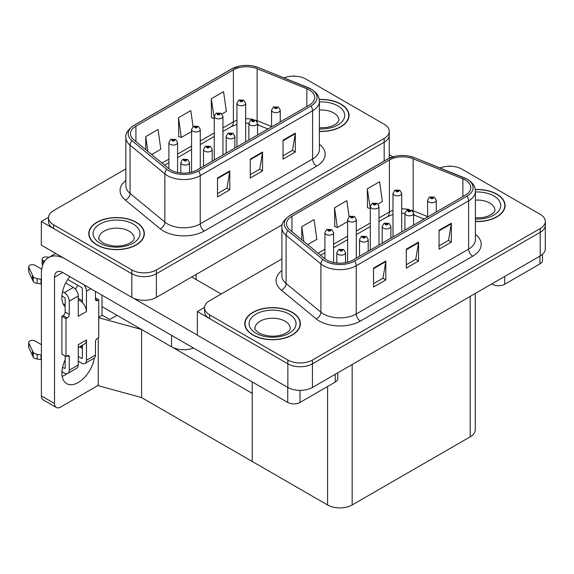 <?xml version="1.0" encoding="UTF-8"?>
<svg xmlns="http://www.w3.org/2000/svg" width="574" height="574" viewBox="0 0 574 574"><rect width="100%" height="100%" fill="white"/><g stroke="black" fill="none" stroke-linecap="round" stroke-linejoin="round"><path stroke-width="0.86" d="M193.524 348.031A17.378 10.031 180 0 1 171.554 346.796L102.014 306.645M282.25 224.721L156.401 297.375A17.378 10.031 0 0 1 131.833 297.375L41.328 245.127L41.328 221.478L131.833 273.733A17.378 10.031 0 0 0 156.401 273.733L384.178 142.223A17.378 10.031 0 0 0 389.272 135.134A17.378 10.031 0 0 1 384.178 142.223L156.401 273.733A17.378 10.031 0 0 1 131.833 273.733L53.612 228.574A17.378 10.031 0 0 1 48.525 221.478L48.525 217.697A17.378 10.031 0 0 0 53.612 224.793L131.833 269.952A17.378 10.031 0 0 0 156.401 269.952L384.178 138.442A17.378 10.031 0 0 0 389.272 131.346A17.378 10.031 0 0 0 384.178 124.257L305.964 79.097A17.378 10.031 0 0 0 283.958 77.87M294.333 76.163L293.673 75.79L293.02 76.163M48.532 217.316L41.328 221.478M98.742 317.336L102.344 315.255L109.72 319.51L117.003 315.298L109.72 319.51L102.014 315.061M141.577 397.581L141.577 329.483L252.23 393.369L252.23 461.467L141.577 397.581L98.247 385.714L98.247 337.856M98.742 317.752L141.577 329.483M281.891 258.974L209.639 300.683A17.378 10.031 0 0 0 204.552 307.779L204.552 311.56A17.378 10.031 0 0 0 209.639 318.656L287.861 363.816A17.378 10.031 0 0 0 312.435 363.816L540.213 232.305A17.378 10.031 0 0 0 545.3 225.216A17.378 10.031 0 0 1 540.213 232.305L312.435 363.816A17.378 10.031 0 0 1 287.861 363.816L197.356 311.56L197.356 335.209L287.861 387.457A17.378 10.031 0 0 0 312.435 387.457L540.213 255.954A17.378 10.031 0 0 0 545.3 248.858L545.3 221.435A17.378 10.031 0 0 0 540.213 214.339L461.991 169.179A17.378 10.031 0 0 0 439.993 167.96M450.36 166.245L449.707 165.872L449.047 166.245M204.566 307.399L197.356 311.56M475.272 293.443L475.272 429.739A17.378 10.031 180 0 1 470.185 436.828L352.156 504.969A17.378 10.031 180 0 1 327.582 504.969L252.23 461.467L252.23 381.925M319.381 131.453A27.803 16.05 0 0 0 349.035 115.439A27.803 16.05 0 0 0 340.891 104.088A27.803 16.05 0 0 0 319.223 99.431M136.21 222.26A27.803 16.05 0 0 0 105.917 218.78A27.803 16.05 0 0 0 88.755 233.611A27.803 16.05 0 0 0 96.898 244.954A27.803 16.05 0 0 0 127.191 248.434A27.803 16.05 0 0 0 144.354 233.611A27.803 16.05 0 0 0 136.21 222.26M89.049 235.082A27.803 16.05 0 0 0 88.948 235.498M309.321 89.975A18.533 10.698 180 0 1 314.746 97.537A18.533 10.698 180 0 1 309.321 105.107L196.947 169.983A18.533 10.698 180 0 1 168.663 168.555L133.85 139.848A18.533 10.698 180 0 1 130.499 133.713A18.533 10.698 180 0 1 135.923 126.151L233.396 69.87A18.533 10.698 180 0 1 257.13 68.672L306.846 88.776A18.533 10.698 180 0 1 309.321 89.975M310.957 89.027A20.851 12.04 0 0 0 308.173 87.678L258.458 67.581A20.851 12.04 0 0 0 253.45 66.089A20.851 12.04 0 0 0 239.552 66.089A20.851 12.04 0 0 0 231.76 68.93L134.287 125.204A20.851 12.04 0 0 0 131.948 140.616L166.761 169.323A20.851 12.04 0 0 0 198.582 170.93L310.957 106.047A20.851 12.04 0 0 0 310.957 89.027M217.503 178.019L217.503 196.939L229.787 189.843L229.787 170.93L217.503 178.019M217.503 193.582L226.967 188.121L229.744 171.554A4.635 2.676 -120 0 0 229.787 170.93M226.881 188.164L229.787 189.843M283.025 140.192L283.025 159.106L295.316 152.017L295.316 133.096L283.025 140.192M283.025 155.748L292.489 150.288L295.266 133.728A4.635 2.676 -120 0 0 295.316 133.096M292.41 150.338L295.316 152.017M250.264 159.106L250.264 178.019L262.555 170.93L262.555 152.017L250.264 159.106M250.264 174.668L259.728 169.201L262.505 152.641A4.635 2.676 -120 0 0 262.555 152.017M259.649 169.251L262.555 170.93M125.864 168.885L53.612 210.601A17.378 10.031 0 0 0 48.525 217.697M221.973 113.953L226.335 111.435L223.566 91.675L211.282 98.771L211.476 117.57M151.672 154.55L160.813 149.269L158.044 129.502L145.753 136.598L145.753 149.671M193.051 126.617L190.805 110.588L178.514 117.684L178.715 136.483M178.514 117.684L181.291 137.444L191.58 131.503M181.291 137.444L178.514 136.411M211.282 98.771L214.267 118.409M214.052 118.531L211.282 117.498M145.753 136.598L147.827 151.378M144.16 235.498A27.803 16.05 0 0 0 144.067 235.082M348.841 117.326A27.803 16.05 0 0 0 348.748 116.909M475.408 221.535A27.803 16.05 0 0 0 505.07 205.521A27.803 16.05 0 0 0 496.926 194.17A27.803 16.05 0 0 0 475.258 189.513M292.245 312.342A27.803 16.05 0 0 0 261.945 308.862A27.803 16.05 0 0 0 244.782 323.693A27.803 16.05 0 0 0 252.926 335.044A27.803 16.05 0 0 0 283.226 338.517A27.803 16.05 0 0 0 300.389 323.693A27.803 16.05 0 0 0 292.245 312.342M245.076 325.164A27.803 16.05 0 0 0 244.976 325.58M465.349 180.057A18.533 10.698 180 0 1 470.78 187.619A18.533 10.698 180 0 1 465.349 195.189L352.974 260.065A18.533 10.698 180 0 1 324.69 258.637L289.877 229.93A18.533 10.698 180 0 1 286.526 223.795A18.533 10.698 180 0 1 291.958 216.233L389.423 159.959A18.533 10.698 180 0 1 413.158 158.761L462.874 178.858A18.533 10.698 180 0 1 465.349 180.057M466.985 179.11A20.851 12.04 0 0 0 464.201 177.761L414.485 157.663A20.851 12.04 0 0 0 409.477 156.171A20.851 12.04 0 0 0 395.579 156.171A20.851 12.04 0 0 0 387.787 159.012L290.315 215.286A20.851 12.04 0 0 0 287.983 230.698L322.789 259.405A20.851 12.04 0 0 0 354.61 261.012L466.985 196.136A20.851 12.04 0 0 0 466.985 179.11M373.531 268.108L373.531 287.022L385.821 279.925L385.821 261.012L373.531 268.108M373.531 283.664L382.994 278.203L385.771 261.636A4.635 2.676 -120 0 0 385.821 261.012M382.915 278.247L385.821 279.925M439.06 230.274L439.06 249.188L451.343 242.099L451.343 223.178L439.06 230.274M439.06 245.837L448.524 240.37L451.293 223.81A4.635 2.676 -120 0 0 451.343 223.178M448.438 240.42L451.343 242.099M406.299 249.188L406.299 268.108L418.582 261.012L418.582 242.099L406.299 249.188M406.299 264.75L415.755 259.283L418.532 242.723A4.635 2.676 -120 0 0 418.582 242.099M415.676 259.333L418.582 261.012M204.552 307.779A17.378 10.031 0 0 0 209.639 314.875L287.861 360.034A17.378 10.031 0 0 0 312.435 360.034L540.213 228.524A17.378 10.031 0 0 0 545.3 221.435M378.008 204.043L382.37 201.524L379.593 181.757L367.31 188.853L367.504 207.652M307.7 244.632L316.841 239.351L314.071 219.591L301.788 226.68L301.788 239.753M349.078 216.699L346.832 200.67L334.549 207.766L334.742 226.565M334.549 207.766L337.318 227.526L347.607 221.593M337.318 227.526L334.549 226.493M367.31 188.853L370.295 208.491M370.079 208.613L367.31 207.58M301.788 226.68L303.861 241.46M300.195 325.58A27.803 16.05 0 0 0 300.094 325.164M504.876 207.408A27.803 16.05 0 0 0 504.776 206.992M177.581 172.487L177.581 142.553A4.341 2.511 180 0 1 174.898 144.87A4.341 2.511 180 0 1 170.162 144.325A4.341 2.511 180 0 1 168.892 142.553L170.622 139.539A2.899 1.744 57.8 0 1 172.164 139.625A1.449 0.839 0 0 0 172.207 140.781A1.449 0.839 0 0 0 174.259 140.781A1.449 0.839 0 0 0 174.259 139.597A1.449 0.839 0 0 0 172.257 139.575L173.814 140.185L172.824 140.422L172.164 139.625M172.846 140.436L172.846 139.941M172.257 139.575A2.899 1.6 -117.9 0 0 170.901 139.374A2.899 1.6 -117.9 0 0 170.772 139.46M172.824 140.422L172.81 139.963M189.492 172.609L189.492 162.535A4.341 2.511 180 0 1 186.815 164.846A4.341 2.511 180 0 1 182.08 164.308A4.341 2.511 180 0 1 180.81 162.535L182.539 159.515A2.899 1.744 57.8 0 1 184.082 159.601A1.449 0.839 0 0 0 184.125 160.756A1.449 0.839 0 0 0 186.177 160.756A1.449 0.839 0 0 0 186.177 159.579A1.449 0.839 0 0 0 184.175 159.55L185.56 159.931L184.742 160.404L184.763 159.924M184.175 159.55A2.899 1.6 -117.9 0 0 182.819 159.357A2.899 1.6 -117.9 0 0 182.69 159.436M184.728 160.39L184.082 159.601M184.742 160.404L184.728 159.938M333.609 262.569L333.609 232.635A4.341 2.511 180 0 1 330.925 234.953A4.341 2.511 180 0 1 326.19 234.407A4.341 2.511 180 0 1 324.92 232.635L326.656 229.622A2.899 1.744 57.8 0 1 328.199 229.708A1.449 0.839 0 0 0 328.242 230.863A1.449 0.839 0 0 0 330.287 230.863A1.449 0.839 0 0 0 330.287 229.679A1.449 0.839 0 0 0 328.285 229.657L329.842 230.274L328.852 230.511L328.199 229.708M328.873 230.518L328.873 230.023M328.285 229.657A2.899 1.6 -117.9 0 0 326.929 229.457A2.899 1.6 -117.9 0 0 326.807 229.543M328.837 230.497L328.837 230.045M345.526 262.691L345.526 252.617A4.341 2.511 180 0 1 342.843 254.935A4.341 2.511 180 0 1 338.108 254.39A4.341 2.511 180 0 1 336.838 252.617L338.567 249.597A2.899 1.744 57.8 0 1 340.117 249.683A1.449 0.839 0 0 0 340.16 250.838A1.449 0.839 0 0 0 342.204 250.838A1.449 0.839 0 0 0 342.204 249.661A1.449 0.839 0 0 0 340.203 249.633L341.587 250.013L340.769 250.486L340.791 250.006M340.203 249.633A2.899 1.6 -117.9 0 0 338.847 249.439A2.899 1.6 -117.9 0 0 338.725 249.518M340.755 250.479L340.117 249.683M340.769 250.486L340.755 250.027M368.214 251.268L368.214 239.516A4.341 2.511 180 0 1 365.53 241.833A4.341 2.511 180 0 1 360.795 241.288A4.341 2.511 180 0 1 359.525 239.516L361.261 236.502A2.899 1.744 57.8 0 1 362.804 236.588A1.449 0.839 0 0 0 362.847 237.744A1.449 0.839 0 0 0 364.892 237.744A1.449 0.839 0 0 0 364.892 236.56A1.449 0.839 0 0 0 362.89 236.538L364.447 237.148L363.457 237.385L362.804 236.588M363.478 237.399L363.478 236.904M362.89 236.538A2.899 1.6 -117.9 0 0 361.534 236.337A2.899 1.6 -117.9 0 0 361.412 236.423M363.457 237.385L363.442 236.926M390.901 238.167L390.901 226.414A4.341 2.511 180 0 1 388.218 228.732A4.341 2.511 180 0 1 383.482 228.194A4.341 2.511 180 0 1 382.212 226.414L383.949 223.401A2.899 1.744 57.8 0 1 385.491 223.487A1.449 0.839 0 0 0 385.534 224.642A1.449 0.839 0 0 0 387.579 224.642A1.449 0.839 0 0 0 387.579 223.465A1.449 0.839 0 0 0 385.577 223.437L386.969 223.817L386.144 224.291L386.166 223.81M385.577 223.437A2.899 1.6 -117.9 0 0 384.221 223.243A2.899 1.6 -117.9 0 0 384.099 223.322M386.13 224.276L385.491 223.487M386.144 224.291L386.13 223.824M413.589 225.073L413.589 213.32A4.341 2.511 180 0 1 410.905 215.637A4.341 2.511 180 0 1 406.17 215.092A4.341 2.511 180 0 1 404.9 213.32L406.636 210.306A2.899 1.744 57.8 0 1 408.179 210.393A1.449 0.839 0 0 0 408.222 211.548A1.449 0.839 0 0 0 410.267 211.548A1.449 0.839 0 0 0 410.267 210.364A1.449 0.839 0 0 0 408.265 210.335L409.822 210.952L408.832 211.189L408.179 210.393M408.853 211.203L408.853 210.708M408.265 210.335A2.899 1.6 -117.9 0 0 406.909 210.141A2.899 1.6 -117.9 0 0 406.787 210.228M408.832 211.189L408.817 210.73M436.276 211.971L436.276 200.218A4.341 2.511 180 0 1 433.592 202.536A4.341 2.511 180 0 1 428.864 201.991A4.341 2.511 180 0 1 427.587 200.218L429.323 197.205A2.899 1.744 57.8 0 1 430.866 197.291A1.449 0.839 0 0 0 430.909 198.446A1.449 0.839 0 0 0 432.954 198.446A1.449 0.839 0 0 0 432.954 197.262A1.449 0.839 0 0 0 430.952 197.241L432.509 197.858L431.526 198.095L431.54 197.607M430.952 197.241A2.899 1.6 -117.9 0 0 429.603 197.047A2.899 1.6 -117.9 0 0 429.474 197.126M431.505 198.08L430.866 197.291M431.526 198.095L431.505 197.628M212.186 161.186L212.186 149.434A4.341 2.511 180 0 1 209.503 151.751A4.341 2.511 180 0 1 204.767 151.206A4.341 2.511 180 0 1 203.497 149.434L205.227 146.42A2.899 1.744 57.8 0 1 206.769 146.506A1.449 0.839 0 0 0 206.812 147.662A1.449 0.839 0 0 0 208.864 147.662A1.449 0.839 0 0 0 208.864 146.478A1.449 0.839 0 0 0 206.862 146.449L208.419 147.066L207.429 147.303L206.769 146.506M207.451 147.317L207.451 146.822M206.862 146.449A2.899 1.6 -117.9 0 0 205.506 146.255A2.899 1.6 -117.9 0 0 205.377 146.341M207.429 147.303L207.415 146.844M234.874 148.085L234.874 136.332A4.341 2.511 180 0 1 232.19 138.65A4.341 2.511 180 0 1 227.455 138.104A4.341 2.511 180 0 1 226.185 136.332L227.914 133.319A2.899 1.744 57.8 0 1 229.457 133.405A1.449 0.839 0 0 0 229.507 134.56A1.449 0.839 0 0 0 231.552 134.56A1.449 0.839 0 0 0 231.552 133.376A1.449 0.839 0 0 0 229.55 133.355L231.107 133.972L230.117 134.208L229.457 133.405M230.138 134.216L230.138 133.72M229.55 133.355A2.899 1.6 -117.9 0 0 228.194 133.161A2.899 1.6 -117.9 0 0 228.065 133.24M230.117 134.208L230.102 133.742M257.561 134.99L257.561 123.238A4.341 2.511 180 0 1 254.878 125.555A4.341 2.511 180 0 1 250.142 125.01A4.341 2.511 180 0 1 248.872 123.238L250.601 120.224A2.899 1.744 57.8 0 1 252.144 120.303A1.449 0.839 0 0 0 252.194 121.466A1.449 0.839 0 0 0 254.239 121.466A1.449 0.839 0 0 0 254.239 120.282A1.449 0.839 0 0 0 252.237 120.253L253.622 120.633L252.804 121.107L252.825 120.626M252.237 120.253A2.899 1.6 -117.9 0 0 250.881 120.059A2.899 1.6 -117.9 0 0 250.752 120.145M252.79 121.1L252.144 120.303M252.804 121.107L252.79 120.648M280.248 121.889L280.248 110.136A4.341 2.511 180 0 1 277.565 112.454A4.341 2.511 180 0 1 272.829 111.908A4.341 2.511 180 0 1 271.559 110.136L273.289 107.123A2.899 1.744 57.8 0 1 274.838 107.209A1.449 0.839 0 0 0 274.881 108.364A1.449 0.839 0 0 0 276.926 108.364A1.449 0.839 0 0 0 276.926 107.18A1.449 0.839 0 0 0 274.924 107.159L276.481 107.776L275.491 108.012L274.838 107.209M275.513 108.02L275.513 107.525M274.924 107.159A2.899 1.6 -117.9 0 0 273.568 106.958A2.899 1.6 -117.9 0 0 273.439 107.044M275.477 107.998L275.477 107.546M200.269 168.067L200.269 129.451A4.341 2.511 180 0 1 197.585 131.769A4.341 2.511 180 0 1 192.85 131.231A4.341 2.511 180 0 1 191.58 129.451L193.309 126.438A2.899 1.744 57.8 0 1 194.851 126.524A1.449 0.839 0 0 0 194.902 127.679A1.449 0.839 0 0 0 196.947 127.679A1.449 0.839 0 0 0 196.947 126.495A1.449 0.839 0 0 0 194.945 126.474L196.502 127.091L195.512 127.328L195.533 126.84M194.945 126.474A2.899 1.6 -117.9 0 0 193.589 126.28A2.899 1.6 -117.9 0 0 193.46 126.359M195.497 127.313L194.851 126.524M195.512 127.328L195.497 126.861M222.956 154.966L222.956 116.357A4.341 2.511 180 0 1 220.273 118.675A4.341 2.511 180 0 1 215.537 118.129A4.341 2.511 180 0 1 214.267 116.357L215.996 113.343A2.899 1.744 57.8 0 1 217.539 113.43A1.449 0.839 0 0 0 217.589 114.585A1.449 0.839 0 0 0 219.634 114.585A1.449 0.839 0 0 0 219.634 113.401A1.449 0.839 0 0 0 217.632 113.372L219.189 113.989L218.199 114.226L217.539 113.43M218.22 114.24L218.22 113.745M217.632 113.372A2.899 1.6 -117.9 0 0 216.276 113.178A2.899 1.6 -117.9 0 0 216.147 113.265M218.199 114.226L218.185 113.767M245.643 141.871L245.643 103.255A4.341 2.511 180 0 1 242.96 105.573A4.341 2.511 180 0 1 238.224 105.028A4.341 2.511 180 0 1 236.954 103.255L238.684 100.242A2.899 1.744 57.8 0 1 240.233 100.328A1.449 0.839 0 0 0 240.276 101.483A1.449 0.839 0 0 0 242.321 101.483A1.449 0.839 0 0 0 242.321 100.299A1.449 0.839 0 0 0 240.319 100.278L241.876 100.895L240.886 101.132L240.908 100.644M240.319 100.278A2.899 1.6 -117.9 0 0 238.963 100.084A2.899 1.6 -117.9 0 0 238.834 100.163M240.872 101.117L240.233 100.328M240.886 101.132L240.872 100.665M356.296 258.149L356.296 219.533A4.341 2.511 180 0 1 353.613 221.851A4.341 2.511 180 0 1 348.877 221.313A4.341 2.511 180 0 1 347.607 219.533L349.344 216.52A2.899 1.744 57.8 0 1 350.886 216.606A1.449 0.839 0 0 0 350.929 217.761A1.449 0.839 0 0 0 352.974 217.761A1.449 0.839 0 0 0 352.974 216.585A1.449 0.839 0 0 0 350.972 216.556L352.529 217.173L351.539 217.41L350.886 216.606M351.561 217.417L351.561 216.929M350.972 216.556A2.899 1.6 -117.9 0 0 349.616 216.362A2.899 1.6 -117.9 0 0 349.494 216.441M351.539 217.41L351.525 216.943M378.984 245.048L378.984 206.439A4.341 2.511 180 0 1 376.3 208.757A4.341 2.511 180 0 1 371.565 208.211A4.341 2.511 180 0 1 370.295 206.439L372.031 203.426A2.899 1.744 57.8 0 1 373.574 203.512A1.449 0.839 0 0 0 373.617 204.667A1.449 0.839 0 0 0 375.661 204.667A1.449 0.839 0 0 0 375.661 203.483A1.449 0.839 0 0 0 373.66 203.454L375.217 204.071L374.226 204.308L373.574 203.512M374.248 204.322L374.248 203.827M373.66 203.454A2.899 1.6 -117.9 0 0 372.304 203.261A2.899 1.6 -117.9 0 0 372.182 203.347M374.226 204.308L374.212 203.849M401.671 231.953L401.671 193.338A4.341 2.511 180 0 1 398.987 195.655A4.341 2.511 180 0 1 394.259 195.11A4.341 2.511 180 0 1 392.982 193.338L394.718 190.324A2.899 1.744 57.8 0 1 396.261 190.41A1.449 0.839 0 0 0 396.304 191.565A1.449 0.839 0 0 0 398.349 191.565A1.449 0.839 0 0 0 398.349 190.381A1.449 0.839 0 0 0 396.347 190.36L397.904 190.977L396.921 191.214L396.935 190.726M396.347 190.36A2.899 1.6 -117.9 0 0 394.998 190.166A2.899 1.6 -117.9 0 0 394.869 190.245M396.899 191.199L396.261 190.41M396.921 191.214L396.899 190.747M504.704 276.453L504.704 284.252L539.926 263.918L539.926 256.119M392.939 156.831L389.272 154.715M542.466 254.347L542.466 260.374A8.689 5.015 180 0 1 539.926 263.918M504.704 284.252A8.689 5.015 180 0 1 492.42 284.252L492.42 283.542M491.803 283.9L492.42 284.252M67.151 373.645A23.168 13.374 -60 0 1 65.163 374.93A23.168 13.374 -60 0 1 62.164 376.343M94.323 358.047A23.168 13.374 -60 0 1 78.265 382.499A23.168 13.374 -60 0 1 66.684 383.64A23.168 13.374 -60 0 1 65.163 359.798M65.163 304.981L63.083 303.782M82.362 300.726L78.265 298.358M300.023 390.399L300.023 402.424L335.245 382.09L335.245 374.291M221.191 294.017L191.702 276.998M197.356 335.108L133.326 298.15M77.72 285.242A23.168 13.374 -60 0 1 75.424 289.174M81.522 345.72A23.168 13.374 -60 0 1 81.501 347.952M54.516 403.493A8.689 5.015 120 0 0 56.309 407.468L43.208 399.906A8.689 5.015 -60 0 1 41.407 395.924L54.516 403.493L54.516 277.235A11.58 6.687 60 0 1 56.912 271.933A11.58 6.687 60 0 1 62.702 272.507L287.739 402.424L287.739 387.385M63.972 258.2A34.749 20.061 -120 0 0 48.603 257.539A34.749 20.061 -120 0 0 41.407 273.446L41.407 395.924M56.309 407.468A8.689 5.015 120 0 0 60.657 407.038L95.872 386.704A8.689 5.015 120 0 0 98.247 384.781M65.163 306.832A23.168 13.374 -60 0 1 69.806 276.603M102.014 315.442L102.014 295.201M337.785 372.82L337.785 378.546A8.689 5.015 180 0 1 335.245 382.09M300.023 402.424A8.689 5.015 180 0 1 287.739 402.424M90.8 288.722L86.459 291.226L86.459 311.56A8.689 5.015 -120 0 0 82.362 302.512A8.689 5.015 -120 0 0 80.31 300.927A8.689 5.015 -120 0 0 78.265 300.145M61.927 371.643L64.338 373.035A6.953 4.011 -120 0 0 67.818 373.38A6.953 4.011 -120 0 0 69.253 370.201L78.265 364.999L78.265 344.665L86.459 339.937L86.459 360.271L95.463 355.069L95.463 341.831A2.899 1.672 -60 0 1 97.515 338.28L98.742 337.569L98.742 299.743L95.463 297.849M78.265 364.999A6.953 4.011 60 0 1 76.823 368.178L67.818 373.38M41.407 344.665L35.014 340.97A3.695 2.138 180 0 0 30.982 340.511A3.695 2.138 180 0 0 28.7 342.484L28.7 347.213A3.695 2.138 0 0 0 28.829 347.765L33.213 357.093A5.79 3.344 0 0 0 37.159 359.023L37.159 354.294L41.407 355.069M78.265 347.6L84.658 343.912A8.689 5.015 -120 0 0 86.459 339.937M82.362 345.239L82.362 357.903A1.155 0.667 60 0 1 82.118 358.434A1.155 0.667 60 0 1 81.544 358.377L82.362 357.903M78.265 356.49L81.544 358.377M95.463 355.069A6.953 4.011 60 0 1 94.028 358.248L85.017 363.45A6.953 4.011 -120 0 1 81.544 363.105L78.265 361.218M85.017 363.45A6.953 4.011 -120 0 0 86.459 360.271M73.35 287.445A6.953 4.011 60 0 1 78.265 295.962L69.253 301.163A6.953 4.011 -120 0 0 64.338 292.647L73.35 287.445L65.701 283.032M41.708 269.177L35.014 265.31A3.695 2.138 180 0 0 30.982 264.851A3.695 2.138 180 0 0 28.7 266.824L28.7 271.552A3.695 2.138 0 0 0 28.829 272.105L33.213 281.432A5.79 3.344 0 0 0 37.159 283.362L37.159 278.634L41.407 279.409M86.459 311.56L78.265 316.296L78.265 295.962M86.459 291.226A6.953 4.011 -120 0 0 83.847 284.711M44.557 261.364L43.201 260.582A3.695 2.138 180 0 1 42.117 259.075A3.695 2.138 180 0 1 46.774 257.009L48.941 257.346M82.362 302.512L82.362 288.866A1.155 0.667 60 0 0 81.544 287.445L67.754 279.488M65.163 356.016L65.163 367.834A1.155 0.667 60 0 1 64.919 368.365A1.155 0.667 60 0 1 64.338 368.307L65.163 367.834M61.927 295.983L64.338 297.375A1.155 0.667 60 0 1 65.163 298.796L65.163 312.034A2.899 1.672 -60 0 1 63.111 315.585L61.884 316.296L61.884 354.122L65.981 356.49L67.208 355.78A2.899 1.672 -60 0 1 68.658 355.636A2.899 1.672 -60 0 1 69.253 356.963L69.253 370.201M69.253 301.163L69.253 314.401A2.899 1.672 -60 0 1 67.208 317.946L65.981 318.656L61.884 316.296M62.559 291.621L64.338 292.647M41.407 284.137L41.019 283.915L41.019 279.179M41.019 283.915L37.159 283.362M37.159 278.634A5.79 3.344 0 0 1 33.213 276.704L28.829 267.376A3.695 2.138 180 0 1 28.7 266.824M33.213 276.704L33.213 281.432M32.438 275.161L32.438 279.89M82.362 348.447L79.578 346.847M98.742 299.743L97.515 300.453A2.899 1.672 -60 0 1 96.066 300.597A2.899 1.672 -60 0 1 95.463 299.269L95.463 291.42M65.981 318.656L65.981 356.49M41.407 359.798L41.019 359.575L41.019 354.847M62.559 367.281L64.338 368.307M41.019 359.575L37.159 359.023M42.117 259.075L42.117 263.803A3.695 2.138 0 0 0 42.741 264.987M37.159 354.294A5.79 3.344 0 0 1 33.213 352.364L28.829 343.037A3.695 2.138 180 0 1 28.7 342.484M33.213 352.364L33.213 357.093M32.438 350.822L32.438 355.55M319.252 99.596A27.509 15.885 180 0 1 340.691 104.203A27.509 15.885 180 0 1 348.748 115.439A27.509 15.885 180 0 1 319.381 131.281M292.037 312.464A27.509 15.885 180 0 1 300.094 323.693A27.509 15.885 180 0 1 283.111 338.366A27.509 15.885 180 0 1 253.134 334.922A27.509 15.885 180 0 1 245.076 323.693A27.509 15.885 180 0 1 262.06 309.02A27.509 15.885 180 0 1 292.037 312.464M136.009 222.375A27.509 15.885 180 0 1 144.067 233.611A27.509 15.885 180 0 1 127.084 248.284A27.509 15.885 180 0 1 97.106 244.84A27.509 15.885 180 0 1 89.049 233.611A27.509 15.885 180 0 1 106.025 218.938A27.509 15.885 180 0 1 136.009 222.375M475.279 189.678A27.509 15.885 180 0 1 496.718 194.292A27.509 15.885 180 0 1 504.776 205.521A27.509 15.885 180 0 1 475.408 221.363M171.554 346.796L171.554 335.345M131.833 297.375L131.833 269.952M384.178 161.029L384.178 138.442M156.401 297.375L156.401 269.952M196.129 279.552L196.129 274.444M287.861 387.457L287.861 360.034M312.435 387.457L312.435 360.034M540.213 255.954L540.213 228.524M470.185 436.828L470.185 296.385M352.156 504.969L352.156 364.526M327.582 504.969L327.582 386.51M319.381 144.253A28.958 16.718 180 0 1 316.69 166.108L204.315 230.985A5.79 3.344 60 0 1 200.226 223.889L312.593 159.012A23.168 13.374 0 0 0 319.381 149.556L319.381 101.318A23.168 13.374 180 0 1 312.593 110.775A5.79 3.344 -120 0 0 310.957 106.047M204.315 230.985A28.958 16.718 180 0 1 163.368 230.985A28.958 16.718 180 0 1 160.117 228.753L125.311 200.046A28.958 16.718 180 0 1 125.864 180.43M167.457 223.889A23.168 13.374 0 0 0 200.226 223.889L200.226 175.658A23.168 13.374 180 0 1 164.867 173.872L130.054 145.165A23.168 13.374 180 0 1 125.864 137.495L125.864 185.732A23.168 13.374 0 0 0 130.054 193.402L164.867 222.102A23.168 13.374 0 0 0 167.457 223.889M308.539 87.829A5.79 2.712 112 0 0 308.353 87.736A5.79 2.712 112 0 0 308.173 87.678M239.552 66.089L231.315 69.117A5.79 3.344 60 0 1 231.76 68.93M134.287 125.204A5.79 3.344 -120 0 0 133.85 125.39C127.808 129.753 125.146 133.792 125.864 137.495M131.948 140.616A5.79 3.875 129.5 0 0 130.054 145.165L130.054 193.402A5.79 3.875 -50.5 0 1 125.311 200.046M166.761 169.323A5.79 3.875 129.5 0 0 164.867 173.872L164.867 222.102A5.79 3.875 -50.5 0 1 160.117 228.753M198.582 170.93A5.79 3.344 60 0 1 200.226 175.658L312.593 110.775L312.593 159.012A5.79 3.344 60 0 0 316.69 166.108M53.612 224.793L53.612 228.574M135.923 126.151L135.923 141.563M306.846 88.776L306.846 106.534M257.13 68.672L257.13 120.691A18.533 10.698 0 0 0 255.789 120.196M271.559 126.524L257.13 120.691A10.425 4.879 -68 0 0 257.174 121.659M253.306 119.507A18.533 10.698 0 0 0 245.643 118.768M236.954 120.289A18.533 10.698 0 0 0 233.396 121.889L222.956 127.916M233.396 69.87L233.396 121.889A10.425 6.02 60 0 1 231.236 126.66L222.956 131.446M214.267 132.931L200.269 141.017M191.58 146.033L177.581 154.119M168.892 159.134L162.033 163.088M267.979 128.971L259.204 125.426A10.425 4.879 -68 0 1 257.561 123.503M250.264 159.708L262.505 152.641M283.025 140.788L295.266 133.728M217.503 178.622L229.744 171.554M475.408 234.336A28.958 16.718 180 0 1 472.718 256.191L360.35 321.067A5.79 3.344 60 0 1 356.253 313.971L468.628 249.094A23.168 13.374 0 0 0 475.408 239.638L475.408 191.4A23.168 13.374 180 0 1 468.628 200.864A5.79 3.344 -120 0 0 466.985 196.136M360.35 321.067A28.958 16.718 180 0 1 319.395 321.067A28.958 16.718 180 0 1 316.152 318.835L281.339 290.128A28.958 16.718 180 0 1 281.891 270.512M323.492 313.971A23.168 13.374 0 0 0 356.253 313.971L356.253 265.74A23.168 13.374 180 0 1 320.895 263.954L286.082 235.254A23.168 13.374 180 0 1 281.891 227.577L281.891 275.814A23.168 13.374 0 0 0 286.082 283.484L320.895 312.184A23.168 13.374 0 0 0 323.492 313.971M464.567 177.911A5.79 2.712 112 0 0 464.38 177.818A5.79 2.712 112 0 0 464.201 177.761M395.579 156.171L387.35 159.199A5.79 3.344 60 0 1 387.787 159.012M290.315 215.286A5.79 3.344 -120 0 0 289.877 215.472C283.836 219.842 281.174 223.874 281.891 227.577M287.983 230.698A5.79 3.875 129.5 0 0 286.082 235.254L286.082 283.484A5.79 3.875 -50.5 0 1 281.339 290.128M322.789 259.405A5.79 3.875 129.5 0 0 320.895 263.954L320.895 312.184A5.79 3.875 -50.5 0 1 316.152 318.835M354.61 261.012A5.79 3.344 60 0 1 356.253 265.74L468.628 200.864L468.628 249.094A5.79 3.344 60 0 0 472.718 256.191M209.639 314.875L209.639 318.656M291.958 216.233L291.958 231.645M462.874 178.858L462.874 196.617M413.158 158.761L413.158 210.773A18.533 10.698 0 0 0 411.816 210.278M427.587 216.606L413.158 210.773A10.425 4.879 -68 0 0 413.201 211.741M409.334 209.589A18.533 10.698 0 0 0 401.671 208.85M392.982 210.371A18.533 10.698 0 0 0 389.423 211.971L378.984 218.005M389.423 159.959L389.423 211.971A10.425 6.02 60 0 1 387.263 216.742L378.984 221.528M370.295 223.021L356.296 231.1M347.607 236.115L333.609 244.201M324.92 249.216L318.061 253.17M424.007 219.053L415.232 215.508A10.425 4.879 -68 0 1 413.589 213.585M406.299 249.79L418.532 242.723M439.06 230.877L451.293 223.81M373.531 268.704L385.771 261.636M62.702 272.507L54.516 277.235M43.201 263.839L43.201 260.582M69.253 314.401L65.163 312.034M28.829 267.376L28.829 272.105M97.515 300.453L95.463 299.269M67.208 317.946L63.111 315.585M69.253 356.963L67.208 355.78M28.829 343.037L28.829 347.765M319.381 127.866L326.9 127.442L331.629 126.23L336.206 123.898L338.488 121.53L338.904 120.167A17.665 10.196 0 0 0 333.731 112.956A17.665 10.196 0 0 0 319.381 110.021M319.381 101.935A23.455 13.539 180 0 1 337.821 105.86A23.455 13.539 180 0 1 342.534 121.107A23.455 13.539 180 0 1 319.381 128.935M290.25 328.421A17.665 10.196 0 0 0 285.077 321.21A17.665 10.196 0 0 0 265.827 319.001A17.665 10.196 0 0 0 254.921 328.421C254.009 328.558 255.337 330.079 258.896 332.977C266.932 336.68 274.96 337.182 282.975 334.484C291.384 330.796 289.633 329.289 290.25 328.421M289.174 314.114A23.455 13.539 180 0 1 289.174 333.264A23.455 13.539 180 0 1 255.997 333.264A23.455 13.539 180 0 1 255.997 314.114A23.455 13.539 180 0 1 289.174 314.114M134.223 238.339A17.665 10.196 0 0 0 129.05 231.128A17.665 10.196 0 0 0 109.799 228.918A17.665 10.196 0 0 0 98.893 238.339C97.982 238.475 99.302 239.997 102.868 242.895C110.904 246.598 118.933 247.1 126.947 244.402C135.356 240.714 133.606 239.2 134.223 238.339M133.139 224.032A23.455 13.539 180 0 1 133.139 243.182A23.455 13.539 180 0 1 99.969 243.182A23.455 13.539 180 0 1 99.969 224.032A23.455 13.539 180 0 1 133.139 224.032M475.408 217.948L482.928 217.532L487.656 216.312L492.241 213.98L494.515 211.612L494.931 210.249A17.665 10.196 0 0 0 489.758 203.038A17.665 10.196 0 0 0 475.408 200.104M475.408 192.017A23.455 13.539 180 0 1 493.855 195.942A23.455 13.539 180 0 1 498.562 211.196A23.455 13.539 180 0 1 475.408 219.017M389.272 158.202L389.272 131.346M319.381 101.318C319.001 97.343 318.67 94.057 311.395 89.214L258.637 67.639L253.45 66.089M231.315 69.117L133.85 125.39M259.204 125.426L257.561 124.823M248.872 140.006L248.872 123.238L245.643 123.173M236.954 124.379L231.236 126.66M214.267 136.461L200.269 144.54M191.58 149.556L177.581 157.642M168.892 162.657L164.551 165.161M475.408 191.4C475.028 187.425 474.698 184.139 467.43 179.296L414.665 157.721L409.477 156.171M387.35 159.199L289.877 215.472M415.232 215.508L413.589 214.913M404.9 230.088L404.9 213.32L401.671 213.255M392.982 214.461L387.263 216.742M370.295 226.543L356.296 234.63M347.607 239.645L333.609 247.724M324.92 252.739L320.579 255.251M177.581 142.553L175.709 139.453L170.901 139.374M168.892 168.742L168.892 142.553M189.492 162.535L187.626 159.436L182.819 159.357M180.81 172.975L180.81 162.535M333.609 232.635L331.736 229.535L326.929 229.457M324.92 258.824L324.92 232.635M345.526 252.617L343.654 249.518L338.847 249.439M336.838 263.057L336.838 252.617M368.214 239.516L366.341 236.416L361.534 236.337M359.525 256.284L359.525 239.516M390.901 226.414L389.029 223.322L384.221 223.243M382.212 243.182L382.212 226.414M413.589 213.32L411.716 210.22L406.909 210.141M436.276 200.218L434.403 197.119L429.603 197.047M427.587 216.986L427.587 200.218M212.186 149.434L210.314 146.334L205.506 146.255M203.497 166.202L203.497 149.434M234.874 136.332L233.001 133.233L228.194 133.161M226.185 153.1L226.185 136.332M257.561 123.238L255.688 120.138L250.881 120.059M280.248 110.136L278.376 107.037L273.568 106.958M271.559 126.904L271.559 110.136M200.269 129.451L198.396 126.352L193.589 126.28M191.58 172.143L191.58 129.451M222.956 116.357L221.083 113.257L216.276 113.178M214.267 159.981L214.267 116.357M245.643 103.255L243.771 100.156L238.963 100.084M236.954 146.887L236.954 103.255M356.296 219.533L354.423 216.441L349.616 216.362M347.607 262.225L347.607 219.533M378.984 206.439L377.111 203.339L372.304 203.261M370.295 250.063L370.295 206.439M401.671 193.338L399.798 190.238L394.998 190.166M392.982 236.969L392.982 193.338M48.603 257.539L55.721 253.435M348.748 115.439L348.748 117.749M300.094 323.693L300.094 326.003M245.076 323.693L245.076 326.003M144.067 233.611L144.067 235.921M89.049 233.611L89.049 235.921M504.776 205.521L504.776 207.831"/></g></svg>

